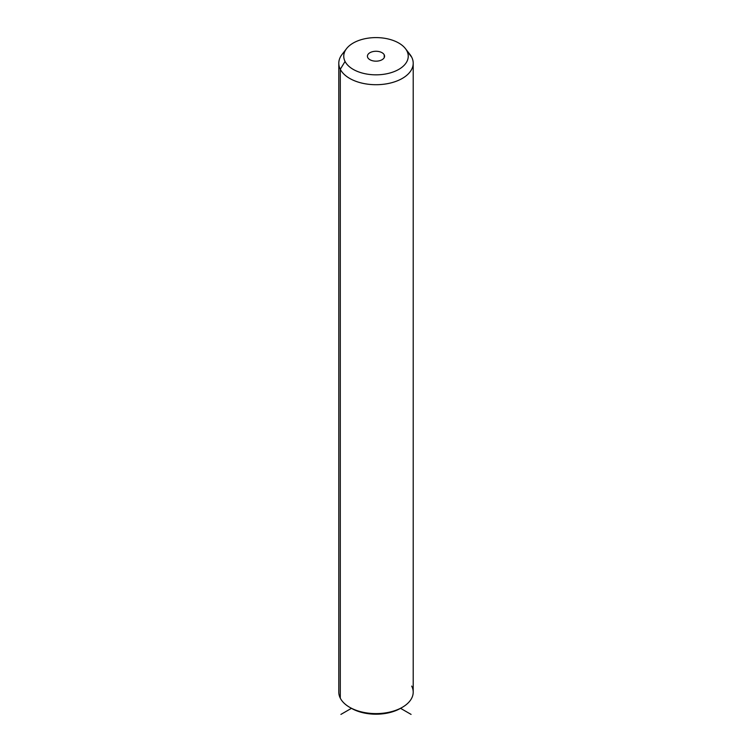 <?xml version="1.0" encoding="UTF-8"?>
<svg xmlns="http://www.w3.org/2000/svg" width="752" height="752" viewBox="0 0 752 752"><rect width="100%" height="100%" fill="white"/><g stroke="black" fill="none" stroke-linecap="round" stroke-linejoin="round"><path stroke-width="1.13" d="M350.601 707.82A34.724 20.05 0 0 0 401.399 707.82M344.792 51.54A37.205 21.479 0 0 0 338.795 63.234A37.205 21.479 0 0 0 340.299 69.278L340.299 698.166A37.205 21.479 0 0 0 349.689 707.312A37.205 21.479 0 0 0 402.311 707.312A37.205 21.479 0 0 0 411.701 686.078M402.311 707.312L400.553 708.328A34.724 20.05 180 0 1 351.447 708.328L340.919 714.4M340.299 698.166L340.299 69.278A37.205 21.479 0 0 0 381.292 84.497A37.205 21.479 0 0 0 413.205 63.234L413.205 692.122A37.205 21.479 180 0 1 381.292 713.385A37.205 21.479 180 0 1 340.299 698.166A37.205 21.479 180 0 1 338.795 692.122L338.795 63.234M413.205 63.234A37.205 21.479 0 0 0 411.701 57.18A37.205 21.479 0 0 0 407.753 52.038M405.431 48.617L409.962 54.464A37.205 21.479 180 0 1 411.701 57.18L406.935 50.976A32.242 18.612 0 0 0 405.431 48.617A32.242 18.612 0 0 0 376 37.6A32.242 18.612 0 0 0 346.569 48.617A32.242 18.612 0 0 0 345.065 61.457L340.299 69.278A37.205 21.479 180 0 1 342.038 54.464L346.569 48.617M340.299 69.278L345.065 61.457A32.242 18.612 0 0 0 385.08 74.081A32.242 18.612 0 0 0 406.935 50.976L411.701 57.18A37.205 21.479 180 0 1 386.472 83.839A37.205 21.479 180 0 1 340.299 69.278M345.065 61.457A32.242 18.612 180 0 1 366.92 38.352A32.242 18.612 180 0 1 406.935 50.976A32.242 18.612 180 0 1 385.08 74.081A32.242 18.612 180 0 1 345.065 61.457M384.234 54.821A8.582 4.954 0 0 0 373.584 51.465A8.582 4.954 0 0 0 367.766 57.613A8.582 4.954 0 0 0 378.416 60.968A8.582 4.954 0 0 0 384.234 54.821L384.234 57.613L384.234 54.821A8.582 4.954 180 0 1 384.582 56.212A8.582 4.954 180 0 1 377.222 61.119A8.582 4.954 180 0 1 367.766 57.613A8.582 4.954 180 0 1 367.418 56.212A8.582 4.954 180 0 1 374.778 51.315A8.582 4.954 180 0 1 384.234 54.821M400.553 708.328L411.081 714.4M349.689 707.312L351.447 708.328"/></g></svg>
